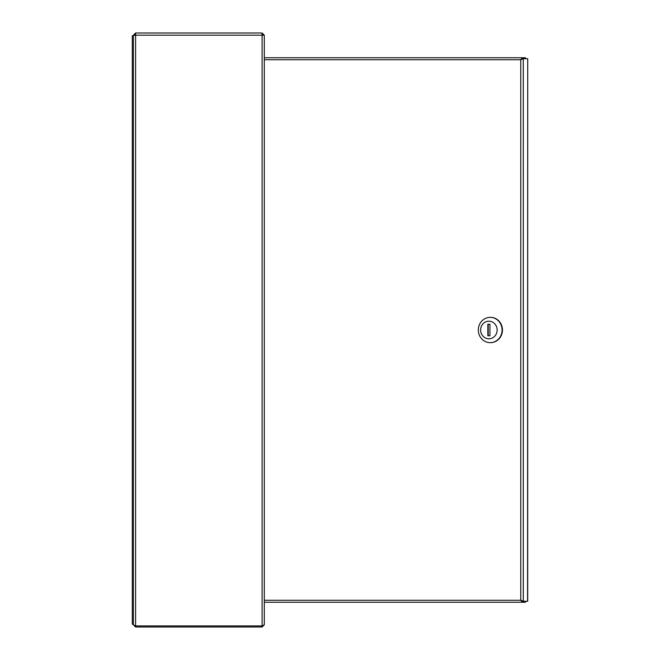 <?xml version="1.0" encoding="UTF-8"?>
<svg xmlns="http://www.w3.org/2000/svg" width="660" height="660" viewBox="0 0 660 660"><rect width="100%" height="100%" fill="white"/><g stroke="black" fill="none" stroke-linecap="round" stroke-linejoin="round"><path stroke-width="0.99" d="M264.297 607.2L264.297 624.797L262.094 627L262.094 625.903L135.597 625.903L133.394 624.797L135.597 627L135.597 625.903L262.094 625.903L264.297 624.797L264.297 35.203L263.2 35.203L262.094 34.097M264.297 35.203L262.094 33L262.094 35.203L264.297 35.211M133.394 35.392L133.394 624.797L133.394 35.392L135.597 35.203L135.597 33L262.094 33M134.5 35.294L135.597 34.097M134.5 35.203L133.394 35.203L135.597 33M133.394 615.178L133.394 609.403M135.597 627L262.094 627M133.394 35.747L132.297 35.747L132.297 624.253L133.394 624.253M525.476 601.367L522.398 601.367L525.476 601.367L525.476 602.25L522.398 602.25L520.756 600.27L523.297 601.293L527.579 601.293L527.703 58.707L523.297 58.707L520.756 59.73L522.398 57.75L525.476 57.75L525.476 58.633L522.398 58.633L521.053 59.73L522.794 58.707M525.476 57.75L264.297 57.75L522.398 57.75L522.398 58.633M521.433 59.383L520.756 59.73L520.756 600.27L521.433 600.616M523.297 58.707L522.464 58.707L523.297 58.707L523.297 601.293L521.053 600.27L522.398 601.367L522.398 602.25L264.297 602.25L522.398 602.25M520.905 602.25L516.285 602.25M522.794 601.293L523.297 601.293L522.794 601.293M489.918 324.225L488.227 324.225L488.227 335.775L489.918 335.775L489.918 324.225L487.847 324.225L487.847 335.775L489.918 335.775M480.612 330A8.803 8.266 -90 0 0 493.012 337.623A8.803 8.266 -90 0 0 493.012 322.377A8.803 8.266 -90 0 0 480.612 330M478.31 330A12.647 11.888 90 0 1 490.198 317.353A12.647 11.888 90 0 1 502.087 330A12.647 11.888 90 0 1 490.198 342.647A12.647 11.888 90 0 1 478.31 330M490.388 317.353A12.647 11.888 90 0 1 490.57 317.353A12.647 11.888 90 0 1 502.458 330A12.647 11.888 90 0 1 490.57 342.647A12.647 11.888 90 0 1 490.388 342.647M523.091 58.707L527.703 58.707L527.703 601.293M262.094 625.903L262.094 35.203L135.597 35.203L135.597 625.903M520.756 600.27L264.297 600.27M264.297 59.73L520.756 59.73"/></g></svg>
